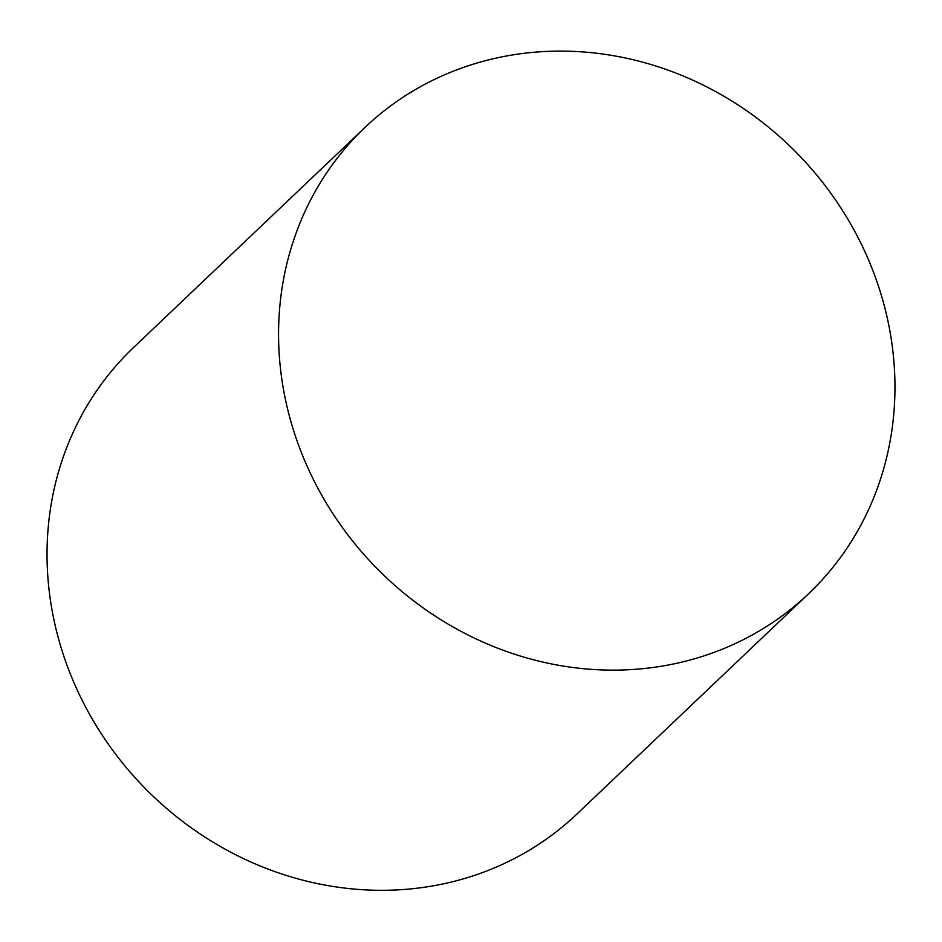 <?xml version="1.0" encoding="UTF-8"?>
<svg xmlns="http://www.w3.org/2000/svg" width="942" height="942" viewBox="0 0 942 942"><rect width="100%" height="100%" fill="white"/><g stroke="black" fill="none" stroke-linecap="round" stroke-linejoin="round"><path stroke-width="1.41" d="M604.599 670.009A321.799 295.329 -133.6 0 1 306.703 465.277A321.799 295.329 -133.6 0 1 365.001 127.417A321.799 295.329 -133.6 0 1 800.771 157.09A321.799 295.329 -133.6 0 1 808.519 593.801A321.799 295.329 -133.6 0 1 604.599 670.009M808.519 593.801L576.987 813.982A321.799 295.329 -133.6 0 1 373.067 890.19A321.799 295.329 -133.6 0 1 75.172 685.446A321.799 295.329 -133.6 0 1 133.47 347.598L365.001 127.417"/></g></svg>
